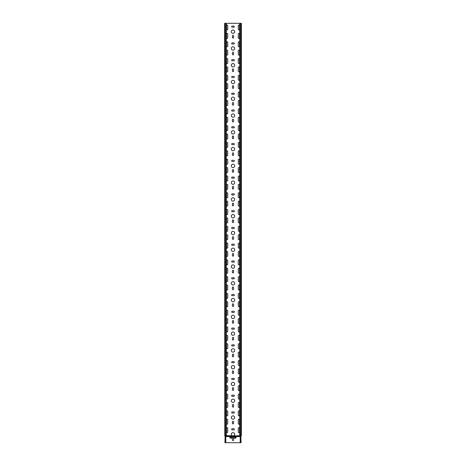 <?xml version="1.0" encoding="UTF-8"?>
<svg xmlns="http://www.w3.org/2000/svg" width="466" height="466" viewBox="0 0 466 466"><rect width="100%" height="100%" fill="white"/><g stroke="black" fill="none" stroke-linecap="round" stroke-linejoin="round"><path stroke-width="0.7" d="M240.712 442.683L240.881 441.861L240.712 442.683M240.666 442.7L240.211 442.7L240.211 436.071A0.338 0.338 0 0 1 240.38 435.821A0.338 0.338 0 0 0 240.543 435.57M240.38 435.821L240.718 435.821A0.338 0.338 0 0 0 240.887 435.57L241.219 435.57A0.338 0.338 0 0 1 241.05 435.821A0.338 0.338 0 0 0 240.881 436.071L241.05 442.7L240.712 442.7M240.549 442.7L240.549 436.071A0.338 0.338 0 0 1 240.718 435.821L240.881 435.821A0.338 0.338 0 0 0 240.712 436.071L240.211 436.071M224.95 436.071A0.338 0.338 0 0 0 224.781 435.821L224.95 435.821A0.338 0.338 0 0 1 225.119 436.071L224.95 442.7L225.451 442.7L225.288 441.861L225.334 442.7M225.789 436.071L225.789 442.7L225.451 442.7L225.451 436.071L225.789 436.071A0.338 0.338 0 0 0 225.62 435.821A0.338 0.338 0 0 1 225.457 435.57M224.95 435.57A0.338 0.338 0 0 0 225.119 435.821A0.338 0.338 0 0 1 225.288 436.071L225.451 436.071A0.338 0.338 0 0 0 225.282 435.821L225.62 435.821M226.295 435.57L224.781 435.57L224.781 23.3L226.295 23.3L226.295 435.57L226.295 23.3L241.382 23.3L241.382 435.57L241.219 23.3M224.781 435.57L224.618 23.3L224.781 435.57A0.338 0.338 0 0 0 224.95 435.821M240.881 23.3L240.881 435.57L239.705 435.57L239.705 23.3M241.05 436.071A0.338 0.338 0 0 1 241.219 435.821A0.338 0.338 0 0 0 241.382 435.57M225.527 435.739L232.12 435.739A1.678 1.678 0 0 1 233 432.634A1.678 1.678 0 0 1 233.885 435.739L230.484 435.821L230.484 437.248A0.338 0.338 0 0 0 230.821 437.586L235.179 437.586A0.338 0.338 0 0 0 235.516 437.248L235.516 436.659L230.484 436.659M233.757 26.067A0.588 0.588 0 0 1 234.34 26.655A0.588 0.588 0 0 1 233.757 27.244L232.243 27.244A0.588 0.588 0 0 1 231.66 26.655A0.588 0.588 0 0 1 232.243 26.067L233.757 26.067M233.757 59.619A0.588 0.588 0 0 1 234.34 60.207A0.588 0.588 0 0 1 233.757 60.796L232.243 60.796A0.588 0.588 0 0 1 231.66 60.207A0.588 0.588 0 0 1 232.243 59.619L233.757 59.619M233.757 93.171A0.588 0.588 0 0 1 234.34 93.759A0.588 0.588 0 0 1 233.757 94.348L232.243 94.348A0.588 0.588 0 0 1 231.66 93.759A0.588 0.588 0 0 1 232.243 93.171L233.757 93.171M233.757 126.723A0.588 0.588 0 0 1 234.34 127.311A0.588 0.588 0 0 1 233.757 127.9L232.243 127.9A0.588 0.588 0 0 1 231.66 127.311A0.588 0.588 0 0 1 232.243 126.723L233.757 126.723M233.757 160.275A0.588 0.588 0 0 1 234.34 160.863A0.588 0.588 0 0 1 233.757 161.452L232.243 161.452A0.588 0.588 0 0 1 231.66 160.863A0.588 0.588 0 0 1 232.243 160.275L233.757 160.275M233.757 193.827A0.588 0.588 0 0 1 234.34 194.415A0.588 0.588 0 0 1 233.757 195.004L232.243 195.004A0.588 0.588 0 0 1 231.66 194.415A0.588 0.588 0 0 1 232.243 193.827L233.757 193.827M233.757 227.379A0.588 0.588 0 0 1 234.34 227.967A0.588 0.588 0 0 1 233.757 228.556L232.243 228.556A0.588 0.588 0 0 1 231.66 227.967A0.588 0.588 0 0 1 232.243 227.379L233.757 227.379M233.757 260.931A0.588 0.588 0 0 1 234.34 261.519A0.588 0.588 0 0 1 233.757 262.108L232.243 262.108A0.588 0.588 0 0 1 231.66 261.519A0.588 0.588 0 0 1 232.243 260.931L233.757 260.931M233.757 294.483A0.588 0.588 0 0 1 234.34 295.071A0.588 0.588 0 0 1 233.757 295.66L232.243 295.66A0.588 0.588 0 0 1 231.66 295.071A0.588 0.588 0 0 1 232.243 294.483L233.757 294.483M233.757 328.035A0.588 0.588 0 0 1 234.34 328.623A0.588 0.588 0 0 1 233.757 329.212L232.243 329.212A0.588 0.588 0 0 1 231.66 328.623A0.588 0.588 0 0 1 232.243 328.035L233.757 328.035M233.757 361.587A0.588 0.588 0 0 1 234.34 362.175A0.588 0.588 0 0 1 233.757 362.764L232.243 362.764A0.588 0.588 0 0 1 231.66 362.175A0.588 0.588 0 0 1 232.243 361.587L233.757 361.587M233.757 395.139A0.588 0.588 0 0 1 234.34 395.727A0.588 0.588 0 0 1 233.757 396.316L232.243 396.316A0.588 0.588 0 0 1 231.66 395.727A0.588 0.588 0 0 1 232.243 395.139L233.757 395.139M233.757 428.691A0.588 0.588 0 0 1 234.34 429.279A0.588 0.588 0 0 1 233.757 429.868L232.243 429.868A0.588 0.588 0 0 1 231.66 429.279A0.588 0.588 0 0 1 232.243 428.691L233.757 428.691M233.757 411.915A0.588 0.588 0 0 1 234.34 412.503A0.588 0.588 0 0 1 233.757 413.092L232.243 413.092A0.588 0.588 0 0 1 231.66 412.503A0.588 0.588 0 0 1 232.243 411.915L233.757 411.915M233.757 378.363A0.588 0.588 0 0 1 234.34 378.951A0.588 0.588 0 0 1 233.757 379.54L232.243 379.54A0.588 0.588 0 0 1 231.66 378.951A0.588 0.588 0 0 1 232.243 378.363L233.757 378.363M233.757 344.811A0.588 0.588 0 0 1 234.34 345.399A0.588 0.588 0 0 1 233.757 345.988L232.243 345.988A0.588 0.588 0 0 1 231.66 345.399A0.588 0.588 0 0 1 232.243 344.811L233.757 344.811M233.757 311.259A0.588 0.588 0 0 1 234.34 311.847A0.588 0.588 0 0 1 233.757 312.436L232.243 312.436A0.588 0.588 0 0 1 231.66 311.847A0.588 0.588 0 0 1 232.243 311.259L233.757 311.259M233.757 277.707A0.588 0.588 0 0 1 234.34 278.295A0.588 0.588 0 0 1 233.757 278.884L232.243 278.884A0.588 0.588 0 0 1 231.66 278.295A0.588 0.588 0 0 1 232.243 277.707L233.757 277.707M233.757 244.155A0.588 0.588 0 0 1 234.34 244.743A0.588 0.588 0 0 1 233.757 245.332L232.243 245.332A0.588 0.588 0 0 1 231.66 244.743A0.588 0.588 0 0 1 232.243 244.155L233.757 244.155M233.757 210.603A0.588 0.588 0 0 1 234.34 211.191A0.588 0.588 0 0 1 233.757 211.78L232.243 211.78A0.588 0.588 0 0 1 231.66 211.191A0.588 0.588 0 0 1 232.243 210.603L233.757 210.603M233.757 177.051A0.588 0.588 0 0 1 234.34 177.639A0.588 0.588 0 0 1 233.757 178.228L232.243 178.228A0.588 0.588 0 0 1 231.66 177.639A0.588 0.588 0 0 1 232.243 177.051L233.757 177.051M233.757 143.499A0.588 0.588 0 0 1 234.34 144.087A0.588 0.588 0 0 1 233.757 144.676L232.243 144.676A0.588 0.588 0 0 1 231.66 144.087A0.588 0.588 0 0 1 232.243 143.499L233.757 143.499M233.757 109.947A0.588 0.588 0 0 1 234.34 110.535A0.588 0.588 0 0 1 233.757 111.124L232.243 111.124A0.588 0.588 0 0 1 231.66 110.535A0.588 0.588 0 0 1 232.243 109.947L233.757 109.947M233.757 76.395A0.588 0.588 0 0 1 234.34 76.983A0.588 0.588 0 0 1 233.757 77.572L232.243 77.572A0.588 0.588 0 0 1 231.66 76.983A0.588 0.588 0 0 1 232.243 76.395L233.757 76.395M233.757 42.843A0.588 0.588 0 0 1 234.34 43.431A0.588 0.588 0 0 1 233.757 44.02L232.243 44.02A0.588 0.588 0 0 1 231.66 43.431A0.588 0.588 0 0 1 232.243 42.843L233.757 42.843M232.412 35.964A0.588 0.588 0 0 1 233 35.381A0.588 0.588 0 0 1 233.588 35.964L233.588 37.478A0.588 0.588 0 0 1 233 38.061A0.588 0.588 0 0 1 232.412 37.478L232.412 35.964M232.412 69.516A0.588 0.588 0 0 1 233 68.933A0.588 0.588 0 0 1 233.588 69.516L233.588 71.03A0.588 0.588 0 0 1 233 71.613A0.588 0.588 0 0 1 232.412 71.03L232.412 69.516M232.412 103.068A0.588 0.588 0 0 1 233 102.485A0.588 0.588 0 0 1 233.588 103.068L233.588 104.582A0.588 0.588 0 0 1 233 105.165A0.588 0.588 0 0 1 232.412 104.582L232.412 103.068M232.412 136.62A0.588 0.588 0 0 1 233 136.037A0.588 0.588 0 0 1 233.588 136.62L233.588 138.134A0.588 0.588 0 0 1 233 138.717A0.588 0.588 0 0 1 232.412 138.134L232.412 136.62M232.412 170.172A0.588 0.588 0 0 1 233 169.589A0.588 0.588 0 0 1 233.588 170.172L233.588 171.686A0.588 0.588 0 0 1 233 172.269A0.588 0.588 0 0 1 232.412 171.686L232.412 170.172M232.412 203.724A0.588 0.588 0 0 1 233 203.141A0.588 0.588 0 0 1 233.588 203.724L233.588 205.238A0.588 0.588 0 0 1 233 205.821A0.588 0.588 0 0 1 232.412 205.238L232.412 203.724M232.412 237.276A0.588 0.588 0 0 1 233 236.693A0.588 0.588 0 0 1 233.588 237.276L233.588 238.79A0.588 0.588 0 0 1 233 239.373A0.588 0.588 0 0 1 232.412 238.79L232.412 237.276M232.412 270.828A0.588 0.588 0 0 1 233 270.245A0.588 0.588 0 0 1 233.588 270.828L233.588 272.342A0.588 0.588 0 0 1 233 272.925A0.588 0.588 0 0 1 232.412 272.342L232.412 270.828M232.412 304.38A0.588 0.588 0 0 1 233 303.797A0.588 0.588 0 0 1 233.588 304.38L233.588 305.894A0.588 0.588 0 0 1 233 306.477A0.588 0.588 0 0 1 232.412 305.894L232.412 304.38M232.412 337.932A0.588 0.588 0 0 1 233 337.349A0.588 0.588 0 0 1 233.588 337.932L233.588 339.446A0.588 0.588 0 0 1 233 340.029A0.588 0.588 0 0 1 232.412 339.446L232.412 337.932M232.412 371.484A0.588 0.588 0 0 1 233 370.901A0.588 0.588 0 0 1 233.588 371.484L233.588 372.998A0.588 0.588 0 0 1 233 373.581A0.588 0.588 0 0 1 232.412 372.998L232.412 371.484M232.412 405.036A0.588 0.588 0 0 1 233 404.453A0.588 0.588 0 0 1 233.588 405.036L233.588 406.55A0.588 0.588 0 0 1 233 407.133A0.588 0.588 0 0 1 232.412 406.55L232.412 405.036M232.412 421.812A0.588 0.588 0 0 1 233 421.229A0.588 0.588 0 0 1 233.588 421.812L233.588 423.326A0.588 0.588 0 0 1 233 423.909A0.588 0.588 0 0 1 232.412 423.326L232.412 421.812M232.412 388.26A0.588 0.588 0 0 1 233 387.677A0.588 0.588 0 0 1 233.588 388.26L233.588 389.774A0.588 0.588 0 0 1 233 390.357A0.588 0.588 0 0 1 232.412 389.774L232.412 388.26M232.412 354.708A0.588 0.588 0 0 1 233 354.125A0.588 0.588 0 0 1 233.588 354.708L233.588 356.222A0.588 0.588 0 0 1 233 356.805A0.588 0.588 0 0 1 232.412 356.222L232.412 354.708M232.412 321.156A0.588 0.588 0 0 1 233 320.573A0.588 0.588 0 0 1 233.588 321.156L233.588 322.67A0.588 0.588 0 0 1 233 323.253A0.588 0.588 0 0 1 232.412 322.67L232.412 321.156M232.412 287.604A0.588 0.588 0 0 1 233 287.021A0.588 0.588 0 0 1 233.588 287.604L233.588 289.118A0.588 0.588 0 0 1 233 289.701A0.588 0.588 0 0 1 232.412 289.118L232.412 287.604M232.412 254.052A0.588 0.588 0 0 1 233 253.469A0.588 0.588 0 0 1 233.588 254.052L233.588 255.566A0.588 0.588 0 0 1 233 256.149A0.588 0.588 0 0 1 232.412 255.566L232.412 254.052M232.412 220.5A0.588 0.588 0 0 1 233 219.917A0.588 0.588 0 0 1 233.588 220.5L233.588 222.014A0.588 0.588 0 0 1 233 222.597A0.588 0.588 0 0 1 232.412 222.014L232.412 220.5M232.412 186.948A0.588 0.588 0 0 1 233 186.365A0.588 0.588 0 0 1 233.588 186.948L233.588 188.462A0.588 0.588 0 0 1 233 189.045A0.588 0.588 0 0 1 232.412 188.462L232.412 186.948M232.412 153.396A0.588 0.588 0 0 1 233 152.813A0.588 0.588 0 0 1 233.588 153.396L233.588 154.91A0.588 0.588 0 0 1 233 155.493A0.588 0.588 0 0 1 232.412 154.91L232.412 153.396M232.412 119.844A0.588 0.588 0 0 1 233 119.261A0.588 0.588 0 0 1 233.588 119.844L233.588 121.358A0.588 0.588 0 0 1 233 121.941A0.588 0.588 0 0 1 232.412 121.358L232.412 119.844M232.412 86.292A0.588 0.588 0 0 1 233 85.709A0.588 0.588 0 0 1 233.588 86.292L233.588 87.806A0.588 0.588 0 0 1 233 88.389A0.588 0.588 0 0 1 232.412 87.806L232.412 86.292M232.412 52.74A0.588 0.588 0 0 1 233 52.157A0.588 0.588 0 0 1 233.588 52.74L233.588 54.254A0.588 0.588 0 0 1 233 54.837A0.588 0.588 0 0 1 232.412 54.254L232.412 52.74M239.46 29.422A0.588 0.588 0 0 1 238.872 30.01A0.588 0.588 0 0 1 238.283 29.422L238.283 25.566A0.588 0.588 0 0 1 238.872 24.978A0.588 0.588 0 0 1 239.46 25.566L239.46 29.422M239.46 37.81A0.588 0.588 0 0 1 238.872 38.398A0.588 0.588 0 0 1 238.283 37.81L238.283 33.954A0.588 0.588 0 0 1 238.872 33.366A0.588 0.588 0 0 1 239.46 33.954L239.46 37.81M239.46 46.198A0.588 0.588 0 0 1 238.872 46.786A0.588 0.588 0 0 1 238.283 46.198L238.283 42.342A0.588 0.588 0 0 1 238.872 41.754A0.588 0.588 0 0 1 239.46 42.342L239.46 46.198M239.46 54.586A0.588 0.588 0 0 1 238.872 55.174A0.588 0.588 0 0 1 238.283 54.586L238.283 50.73A0.588 0.588 0 0 1 238.872 50.142A0.588 0.588 0 0 1 239.46 50.73L239.46 54.586M239.46 62.974A0.588 0.588 0 0 1 238.872 63.562A0.588 0.588 0 0 1 238.283 62.974L238.283 59.118A0.588 0.588 0 0 1 238.872 58.53A0.588 0.588 0 0 1 239.46 59.118L239.46 62.974M239.46 71.362A0.588 0.588 0 0 1 238.872 71.95A0.588 0.588 0 0 1 238.283 71.362L238.283 67.506A0.588 0.588 0 0 1 238.872 66.918A0.588 0.588 0 0 1 239.46 67.506L239.46 71.362M239.46 79.75A0.588 0.588 0 0 1 238.872 80.338A0.588 0.588 0 0 1 238.283 79.75L238.283 75.894A0.588 0.588 0 0 1 238.872 75.306A0.588 0.588 0 0 1 239.46 75.894L239.46 79.75M239.46 88.138A0.588 0.588 0 0 1 238.872 88.726A0.588 0.588 0 0 1 238.283 88.138L238.283 84.282A0.588 0.588 0 0 1 238.872 83.694A0.588 0.588 0 0 1 239.46 84.282L239.46 88.138M239.46 96.526A0.588 0.588 0 0 1 238.872 97.114A0.588 0.588 0 0 1 238.283 96.526L238.283 92.67A0.588 0.588 0 0 1 238.872 92.082A0.588 0.588 0 0 1 239.46 92.67L239.46 96.526M239.46 104.914A0.588 0.588 0 0 1 238.872 105.502A0.588 0.588 0 0 1 238.283 104.914L238.283 101.058A0.588 0.588 0 0 1 238.872 100.47A0.588 0.588 0 0 1 239.46 101.058L239.46 104.914M239.46 113.302A0.588 0.588 0 0 1 238.872 113.89A0.588 0.588 0 0 1 238.283 113.302L238.283 109.446A0.588 0.588 0 0 1 238.872 108.858A0.588 0.588 0 0 1 239.46 109.446L239.46 113.302M239.46 121.69A0.588 0.588 0 0 1 238.872 122.278A0.588 0.588 0 0 1 238.283 121.69L238.283 117.834A0.588 0.588 0 0 1 238.872 117.246A0.588 0.588 0 0 1 239.46 117.834L239.46 121.69M239.46 130.078A0.588 0.588 0 0 1 238.872 130.666A0.588 0.588 0 0 1 238.283 130.078L238.283 126.222A0.588 0.588 0 0 1 238.872 125.634A0.588 0.588 0 0 1 239.46 126.222L239.46 130.078M239.46 138.466A0.588 0.588 0 0 1 238.872 139.054A0.588 0.588 0 0 1 238.283 138.466L238.283 134.61A0.588 0.588 0 0 1 238.872 134.022A0.588 0.588 0 0 1 239.46 134.61L239.46 138.466M239.46 146.854A0.588 0.588 0 0 1 238.872 147.442A0.588 0.588 0 0 1 238.283 146.854L238.283 142.998A0.588 0.588 0 0 1 238.872 142.41A0.588 0.588 0 0 1 239.46 142.998L239.46 146.854M239.46 155.242A0.588 0.588 0 0 1 238.872 155.83A0.588 0.588 0 0 1 238.283 155.242L238.283 151.386A0.588 0.588 0 0 1 238.872 150.798A0.588 0.588 0 0 1 239.46 151.386L239.46 155.242M239.46 163.63A0.588 0.588 0 0 1 238.872 164.218A0.588 0.588 0 0 1 238.283 163.63L238.283 159.774A0.588 0.588 0 0 1 238.872 159.186A0.588 0.588 0 0 1 239.46 159.774L239.46 163.63M239.46 172.018A0.588 0.588 0 0 1 238.872 172.606A0.588 0.588 0 0 1 238.283 172.018L238.283 168.162A0.588 0.588 0 0 1 238.872 167.574A0.588 0.588 0 0 1 239.46 168.162L239.46 172.018M239.46 180.406A0.588 0.588 0 0 1 238.872 180.994A0.588 0.588 0 0 1 238.283 180.406L238.283 176.55A0.588 0.588 0 0 1 238.872 175.962A0.588 0.588 0 0 1 239.46 176.55L239.46 180.406M239.46 188.794A0.588 0.588 0 0 1 238.872 189.382A0.588 0.588 0 0 1 238.283 188.794L238.283 184.938A0.588 0.588 0 0 1 238.872 184.35A0.588 0.588 0 0 1 239.46 184.938L239.46 188.794M239.46 197.182A0.588 0.588 0 0 1 238.872 197.77A0.588 0.588 0 0 1 238.283 197.182L238.283 193.326A0.588 0.588 0 0 1 238.872 192.738A0.588 0.588 0 0 1 239.46 193.326L239.46 197.182M239.46 205.57A0.588 0.588 0 0 1 238.872 206.158A0.588 0.588 0 0 1 238.283 205.57L238.283 201.714A0.588 0.588 0 0 1 238.872 201.126A0.588 0.588 0 0 1 239.46 201.714L239.46 205.57M239.46 213.958A0.588 0.588 0 0 1 238.872 214.546A0.588 0.588 0 0 1 238.283 213.958L238.283 210.102A0.588 0.588 0 0 1 238.872 209.514A0.588 0.588 0 0 1 239.46 210.102L239.46 213.958M239.46 222.346A0.588 0.588 0 0 1 238.872 222.934A0.588 0.588 0 0 1 238.283 222.346L238.283 218.49A0.588 0.588 0 0 1 238.872 217.902A0.588 0.588 0 0 1 239.46 218.49L239.46 222.346M239.46 230.734A0.588 0.588 0 0 1 238.872 231.322A0.588 0.588 0 0 1 238.283 230.734L238.283 226.878A0.588 0.588 0 0 1 238.872 226.29A0.588 0.588 0 0 1 239.46 226.878L239.46 230.734M239.46 239.122A0.588 0.588 0 0 1 238.872 239.71A0.588 0.588 0 0 1 238.283 239.122L238.283 235.266A0.588 0.588 0 0 1 238.872 234.678A0.588 0.588 0 0 1 239.46 235.266L239.46 239.122M239.46 247.51A0.588 0.588 0 0 1 238.872 248.098A0.588 0.588 0 0 1 238.283 247.51L238.283 243.654A0.588 0.588 0 0 1 238.872 243.066A0.588 0.588 0 0 1 239.46 243.654L239.46 247.51M239.46 255.898A0.588 0.588 0 0 1 238.872 256.486A0.588 0.588 0 0 1 238.283 255.898L238.283 252.042A0.588 0.588 0 0 1 238.872 251.454A0.588 0.588 0 0 1 239.46 252.042L239.46 255.898M239.46 264.286A0.588 0.588 0 0 1 238.872 264.874A0.588 0.588 0 0 1 238.283 264.286L238.283 260.43A0.588 0.588 0 0 1 238.872 259.842A0.588 0.588 0 0 1 239.46 260.43L239.46 264.286M239.46 272.674A0.588 0.588 0 0 1 238.872 273.262A0.588 0.588 0 0 1 238.283 272.674L238.283 268.818A0.588 0.588 0 0 1 238.872 268.23A0.588 0.588 0 0 1 239.46 268.818L239.46 272.674M239.46 281.062A0.588 0.588 0 0 1 238.872 281.65A0.588 0.588 0 0 1 238.283 281.062L238.283 277.206A0.588 0.588 0 0 1 238.872 276.618A0.588 0.588 0 0 1 239.46 277.206L239.46 281.062M239.46 289.45A0.588 0.588 0 0 1 238.872 290.038A0.588 0.588 0 0 1 238.283 289.45L238.283 285.594A0.588 0.588 0 0 1 238.872 285.006A0.588 0.588 0 0 1 239.46 285.594L239.46 289.45M239.46 297.838A0.588 0.588 0 0 1 238.872 298.426A0.588 0.588 0 0 1 238.283 297.838L238.283 293.982A0.588 0.588 0 0 1 238.872 293.394A0.588 0.588 0 0 1 239.46 293.982L239.46 297.838M239.46 306.226A0.588 0.588 0 0 1 238.872 306.814A0.588 0.588 0 0 1 238.283 306.226L238.283 302.37A0.588 0.588 0 0 1 238.872 301.782A0.588 0.588 0 0 1 239.46 302.37L239.46 306.226M239.46 314.614A0.588 0.588 0 0 1 238.872 315.202A0.588 0.588 0 0 1 238.283 314.614L238.283 310.758A0.588 0.588 0 0 1 238.872 310.17A0.588 0.588 0 0 1 239.46 310.758L239.46 314.614M239.46 323.002A0.588 0.588 0 0 1 238.872 323.59A0.588 0.588 0 0 1 238.283 323.002L238.283 319.146A0.588 0.588 0 0 1 238.872 318.558A0.588 0.588 0 0 1 239.46 319.146L239.46 323.002M239.46 331.39A0.588 0.588 0 0 1 238.872 331.978A0.588 0.588 0 0 1 238.283 331.39L238.283 327.534A0.588 0.588 0 0 1 238.872 326.946A0.588 0.588 0 0 1 239.46 327.534L239.46 331.39M239.46 339.778A0.588 0.588 0 0 1 238.872 340.366A0.588 0.588 0 0 1 238.283 339.778L238.283 335.922A0.588 0.588 0 0 1 238.872 335.334A0.588 0.588 0 0 1 239.46 335.922L239.46 339.778M239.46 348.166A0.588 0.588 0 0 1 238.872 348.754A0.588 0.588 0 0 1 238.283 348.166L238.283 344.31A0.588 0.588 0 0 1 238.872 343.722A0.588 0.588 0 0 1 239.46 344.31L239.46 348.166M239.46 356.554A0.588 0.588 0 0 1 238.872 357.142A0.588 0.588 0 0 1 238.283 356.554L238.283 352.698A0.588 0.588 0 0 1 238.872 352.11A0.588 0.588 0 0 1 239.46 352.698L239.46 356.554M239.46 364.942A0.588 0.588 0 0 1 238.872 365.53A0.588 0.588 0 0 1 238.283 364.942L238.283 361.086A0.588 0.588 0 0 1 238.872 360.498A0.588 0.588 0 0 1 239.46 361.086L239.46 364.942M239.46 373.33A0.588 0.588 0 0 1 238.872 373.918A0.588 0.588 0 0 1 238.283 373.33L238.283 369.474A0.588 0.588 0 0 1 238.872 368.886A0.588 0.588 0 0 1 239.46 369.474L239.46 373.33M239.46 381.718A0.588 0.588 0 0 1 238.872 382.306A0.588 0.588 0 0 1 238.283 381.718L238.283 377.862A0.588 0.588 0 0 1 238.872 377.274A0.588 0.588 0 0 1 239.46 377.862L239.46 381.718M239.46 390.106A0.588 0.588 0 0 1 238.872 390.694A0.588 0.588 0 0 1 238.283 390.106L238.283 386.25A0.588 0.588 0 0 1 238.872 385.662A0.588 0.588 0 0 1 239.46 386.25L239.46 390.106M239.46 398.494A0.588 0.588 0 0 1 238.872 399.082A0.588 0.588 0 0 1 238.283 398.494L238.283 394.638A0.588 0.588 0 0 1 238.872 394.05A0.588 0.588 0 0 1 239.46 394.638L239.46 398.494M239.46 406.882A0.588 0.588 0 0 1 238.872 407.47A0.588 0.588 0 0 1 238.283 406.882L238.283 403.026A0.588 0.588 0 0 1 238.872 402.438A0.588 0.588 0 0 1 239.46 403.026L239.46 406.882M239.46 415.27A0.588 0.588 0 0 1 238.872 415.858A0.588 0.588 0 0 1 238.283 415.27L238.283 411.414A0.588 0.588 0 0 1 238.872 410.826A0.588 0.588 0 0 1 239.46 411.414L239.46 415.27M239.46 423.658A0.588 0.588 0 0 1 238.872 424.246A0.588 0.588 0 0 1 238.283 423.658L238.283 419.802A0.588 0.588 0 0 1 238.872 419.214A0.588 0.588 0 0 1 239.46 419.802L239.46 423.658M239.46 432.046A0.588 0.588 0 0 1 238.872 432.634A0.588 0.588 0 0 1 238.283 432.046L238.283 428.19A0.588 0.588 0 0 1 238.872 427.602A0.588 0.588 0 0 1 239.46 428.19L239.46 432.046M226.54 428.19A0.588 0.588 0 0 1 227.128 427.602A0.588 0.588 0 0 1 227.717 428.19L227.717 432.046A0.588 0.588 0 0 1 227.128 432.634A0.588 0.588 0 0 1 226.54 432.046L226.54 428.19M226.54 419.802A0.588 0.588 0 0 1 227.128 419.214A0.588 0.588 0 0 1 227.717 419.802L227.717 423.658A0.588 0.588 0 0 1 227.128 424.246A0.588 0.588 0 0 1 226.54 423.658L226.54 419.802M226.54 411.414A0.588 0.588 0 0 1 227.128 410.826A0.588 0.588 0 0 1 227.717 411.414L227.717 415.27A0.588 0.588 0 0 1 227.128 415.858A0.588 0.588 0 0 1 226.54 415.27L226.54 411.414M226.54 403.026A0.588 0.588 0 0 1 227.128 402.438A0.588 0.588 0 0 1 227.717 403.026L227.717 406.882A0.588 0.588 0 0 1 227.128 407.47A0.588 0.588 0 0 1 226.54 406.882L226.54 403.026M226.54 394.638A0.588 0.588 0 0 1 227.128 394.05A0.588 0.588 0 0 1 227.717 394.638L227.717 398.494A0.588 0.588 0 0 1 227.128 399.082A0.588 0.588 0 0 1 226.54 398.494L226.54 394.638M226.54 386.25A0.588 0.588 0 0 1 227.128 385.662A0.588 0.588 0 0 1 227.717 386.25L227.717 390.106A0.588 0.588 0 0 1 227.128 390.694A0.588 0.588 0 0 1 226.54 390.106L226.54 386.25M226.54 377.862A0.588 0.588 0 0 1 227.128 377.274A0.588 0.588 0 0 1 227.717 377.862L227.717 381.718A0.588 0.588 0 0 1 227.128 382.306A0.588 0.588 0 0 1 226.54 381.718L226.54 377.862M226.54 369.474A0.588 0.588 0 0 1 227.128 368.886A0.588 0.588 0 0 1 227.717 369.474L227.717 373.33A0.588 0.588 0 0 1 227.128 373.918A0.588 0.588 0 0 1 226.54 373.33L226.54 369.474M226.54 361.086A0.588 0.588 0 0 1 227.128 360.498A0.588 0.588 0 0 1 227.717 361.086L227.717 364.942A0.588 0.588 0 0 1 227.128 365.53A0.588 0.588 0 0 1 226.54 364.942L226.54 361.086M226.54 352.698A0.588 0.588 0 0 1 227.128 352.11A0.588 0.588 0 0 1 227.717 352.698L227.717 356.554A0.588 0.588 0 0 1 227.128 357.142A0.588 0.588 0 0 1 226.54 356.554L226.54 352.698M226.54 344.31A0.588 0.588 0 0 1 227.128 343.722A0.588 0.588 0 0 1 227.717 344.31L227.717 348.166A0.588 0.588 0 0 1 227.128 348.754A0.588 0.588 0 0 1 226.54 348.166L226.54 344.31M226.54 335.922A0.588 0.588 0 0 1 227.128 335.334A0.588 0.588 0 0 1 227.717 335.922L227.717 339.778A0.588 0.588 0 0 1 227.128 340.366A0.588 0.588 0 0 1 226.54 339.778L226.54 335.922M226.54 327.534A0.588 0.588 0 0 1 227.128 326.946A0.588 0.588 0 0 1 227.717 327.534L227.717 331.39A0.588 0.588 0 0 1 227.128 331.978A0.588 0.588 0 0 1 226.54 331.39L226.54 327.534M226.54 319.146A0.588 0.588 0 0 1 227.128 318.558A0.588 0.588 0 0 1 227.717 319.146L227.717 323.002A0.588 0.588 0 0 1 227.128 323.59A0.588 0.588 0 0 1 226.54 323.002L226.54 319.146M226.54 310.758A0.588 0.588 0 0 1 227.128 310.17A0.588 0.588 0 0 1 227.717 310.758L227.717 314.614A0.588 0.588 0 0 1 227.128 315.202A0.588 0.588 0 0 1 226.54 314.614L226.54 310.758M226.54 302.37A0.588 0.588 0 0 1 227.128 301.782A0.588 0.588 0 0 1 227.717 302.37L227.717 306.226A0.588 0.588 0 0 1 227.128 306.814A0.588 0.588 0 0 1 226.54 306.226L226.54 302.37M226.54 293.982A0.588 0.588 0 0 1 227.128 293.394A0.588 0.588 0 0 1 227.717 293.982L227.717 297.838A0.588 0.588 0 0 1 227.128 298.426A0.588 0.588 0 0 1 226.54 297.838L226.54 293.982M226.54 285.594A0.588 0.588 0 0 1 227.128 285.006A0.588 0.588 0 0 1 227.717 285.594L227.717 289.45A0.588 0.588 0 0 1 227.128 290.038A0.588 0.588 0 0 1 226.54 289.45L226.54 285.594M226.54 277.206A0.588 0.588 0 0 1 227.128 276.618A0.588 0.588 0 0 1 227.717 277.206L227.717 281.062A0.588 0.588 0 0 1 227.128 281.65A0.588 0.588 0 0 1 226.54 281.062L226.54 277.206M226.54 268.818A0.588 0.588 0 0 1 227.128 268.23A0.588 0.588 0 0 1 227.717 268.818L227.717 272.674A0.588 0.588 0 0 1 227.128 273.262A0.588 0.588 0 0 1 226.54 272.674L226.54 268.818M226.54 260.43A0.588 0.588 0 0 1 227.128 259.842A0.588 0.588 0 0 1 227.717 260.43L227.717 264.286A0.588 0.588 0 0 1 227.128 264.874A0.588 0.588 0 0 1 226.54 264.286L226.54 260.43M226.54 252.042A0.588 0.588 0 0 1 227.128 251.454A0.588 0.588 0 0 1 227.717 252.042L227.717 255.898A0.588 0.588 0 0 1 227.128 256.486A0.588 0.588 0 0 1 226.54 255.898L226.54 252.042M226.54 243.654A0.588 0.588 0 0 1 227.128 243.066A0.588 0.588 0 0 1 227.717 243.654L227.717 247.51A0.588 0.588 0 0 1 227.128 248.098A0.588 0.588 0 0 1 226.54 247.51L226.54 243.654M226.54 235.266A0.588 0.588 0 0 1 227.128 234.678A0.588 0.588 0 0 1 227.717 235.266L227.717 239.122A0.588 0.588 0 0 1 227.128 239.71A0.588 0.588 0 0 1 226.54 239.122L226.54 235.266M226.54 226.878A0.588 0.588 0 0 1 227.128 226.29A0.588 0.588 0 0 1 227.717 226.878L227.717 230.734A0.588 0.588 0 0 1 227.128 231.322A0.588 0.588 0 0 1 226.54 230.734L226.54 226.878M226.54 218.49A0.588 0.588 0 0 1 227.128 217.902A0.588 0.588 0 0 1 227.717 218.49L227.717 222.346A0.588 0.588 0 0 1 227.128 222.934A0.588 0.588 0 0 1 226.54 222.346L226.54 218.49M226.54 210.102A0.588 0.588 0 0 1 227.128 209.514A0.588 0.588 0 0 1 227.717 210.102L227.717 213.958A0.588 0.588 0 0 1 227.128 214.546A0.588 0.588 0 0 1 226.54 213.958L226.54 210.102M226.54 201.714A0.588 0.588 0 0 1 227.128 201.126A0.588 0.588 0 0 1 227.717 201.714L227.717 205.57A0.588 0.588 0 0 1 227.128 206.158A0.588 0.588 0 0 1 226.54 205.57L226.54 201.714M226.54 193.326A0.588 0.588 0 0 1 227.128 192.738A0.588 0.588 0 0 1 227.717 193.326L227.717 197.182A0.588 0.588 0 0 1 227.128 197.77A0.588 0.588 0 0 1 226.54 197.182L226.54 193.326M226.54 184.938A0.588 0.588 0 0 1 227.128 184.35A0.588 0.588 0 0 1 227.717 184.938L227.717 188.794A0.588 0.588 0 0 1 227.128 189.382A0.588 0.588 0 0 1 226.54 188.794L226.54 184.938M226.54 176.55A0.588 0.588 0 0 1 227.128 175.962A0.588 0.588 0 0 1 227.717 176.55L227.717 180.406A0.588 0.588 0 0 1 227.128 180.994A0.588 0.588 0 0 1 226.54 180.406L226.54 176.55M226.54 168.162A0.588 0.588 0 0 1 227.128 167.574A0.588 0.588 0 0 1 227.717 168.162L227.717 172.018A0.588 0.588 0 0 1 227.128 172.606A0.588 0.588 0 0 1 226.54 172.018L226.54 168.162M226.54 159.774A0.588 0.588 0 0 1 227.128 159.186A0.588 0.588 0 0 1 227.717 159.774L227.717 163.63A0.588 0.588 0 0 1 227.128 164.218A0.588 0.588 0 0 1 226.54 163.63L226.54 159.774M226.54 151.386A0.588 0.588 0 0 1 227.128 150.798A0.588 0.588 0 0 1 227.717 151.386L227.717 155.242A0.588 0.588 0 0 1 227.128 155.83A0.588 0.588 0 0 1 226.54 155.242L226.54 151.386M226.54 142.998A0.588 0.588 0 0 1 227.128 142.41A0.588 0.588 0 0 1 227.717 142.998L227.717 146.854A0.588 0.588 0 0 1 227.128 147.442A0.588 0.588 0 0 1 226.54 146.854L226.54 142.998M226.54 134.61A0.588 0.588 0 0 1 227.128 134.022A0.588 0.588 0 0 1 227.717 134.61L227.717 138.466A0.588 0.588 0 0 1 227.128 139.054A0.588 0.588 0 0 1 226.54 138.466L226.54 134.61M226.54 126.222A0.588 0.588 0 0 1 227.128 125.634A0.588 0.588 0 0 1 227.717 126.222L227.717 130.078A0.588 0.588 0 0 1 227.128 130.666A0.588 0.588 0 0 1 226.54 130.078L226.54 126.222M226.54 117.834A0.588 0.588 0 0 1 227.128 117.246A0.588 0.588 0 0 1 227.717 117.834L227.717 121.69A0.588 0.588 0 0 1 227.128 122.278A0.588 0.588 0 0 1 226.54 121.69L226.54 117.834M226.54 109.446A0.588 0.588 0 0 1 227.128 108.858A0.588 0.588 0 0 1 227.717 109.446L227.717 113.302A0.588 0.588 0 0 1 227.128 113.89A0.588 0.588 0 0 1 226.54 113.302L226.54 109.446M226.54 101.058A0.588 0.588 0 0 1 227.128 100.47A0.588 0.588 0 0 1 227.717 101.058L227.717 104.914A0.588 0.588 0 0 1 227.128 105.502A0.588 0.588 0 0 1 226.54 104.914L226.54 101.058M226.54 92.67A0.588 0.588 0 0 1 227.128 92.082A0.588 0.588 0 0 1 227.717 92.67L227.717 96.526A0.588 0.588 0 0 1 227.128 97.114A0.588 0.588 0 0 1 226.54 96.526L226.54 92.67M226.54 84.282A0.588 0.588 0 0 1 227.128 83.694A0.588 0.588 0 0 1 227.717 84.282L227.717 88.138A0.588 0.588 0 0 1 227.128 88.726A0.588 0.588 0 0 1 226.54 88.138L226.54 84.282M226.54 75.894A0.588 0.588 0 0 1 227.128 75.306A0.588 0.588 0 0 1 227.717 75.894L227.717 79.75A0.588 0.588 0 0 1 227.128 80.338A0.588 0.588 0 0 1 226.54 79.75L226.54 75.894M226.54 67.506A0.588 0.588 0 0 1 227.128 66.918A0.588 0.588 0 0 1 227.717 67.506L227.717 71.362A0.588 0.588 0 0 1 227.128 71.95A0.588 0.588 0 0 1 226.54 71.362L226.54 67.506M226.54 59.118A0.588 0.588 0 0 1 227.128 58.53A0.588 0.588 0 0 1 227.717 59.118L227.717 62.974A0.588 0.588 0 0 1 227.128 63.562A0.588 0.588 0 0 1 226.54 62.974L226.54 59.118M226.54 50.73A0.588 0.588 0 0 1 227.128 50.142A0.588 0.588 0 0 1 227.717 50.73L227.717 54.586A0.588 0.588 0 0 1 227.128 55.174A0.588 0.588 0 0 1 226.54 54.586L226.54 50.73M226.54 42.342A0.588 0.588 0 0 1 227.128 41.754A0.588 0.588 0 0 1 227.717 42.342L227.717 46.198A0.588 0.588 0 0 1 227.128 46.786A0.588 0.588 0 0 1 226.54 46.198L226.54 42.342M226.54 33.954A0.588 0.588 0 0 1 227.128 33.366A0.588 0.588 0 0 1 227.717 33.954L227.717 37.81A0.588 0.588 0 0 1 227.128 38.398A0.588 0.588 0 0 1 226.54 37.81L226.54 33.954M226.54 25.566A0.588 0.588 0 0 1 227.128 24.978A0.588 0.588 0 0 1 227.717 25.566L227.717 29.422A0.588 0.588 0 0 1 227.128 30.01A0.588 0.588 0 0 1 226.54 29.422L226.54 25.566M234.678 31.688A1.678 1.678 0 0 1 232.161 33.138A1.678 1.678 0 0 1 232.161 30.238A1.678 1.678 0 0 1 234.678 31.688M234.678 65.24A1.678 1.678 0 0 1 232.161 66.69A1.678 1.678 0 0 1 232.161 63.79A1.678 1.678 0 0 1 234.678 65.24M234.678 98.792A1.678 1.678 0 0 1 232.161 100.242A1.678 1.678 0 0 1 232.161 97.342A1.678 1.678 0 0 1 234.678 98.792M234.678 132.344A1.678 1.678 0 0 1 232.161 133.794A1.678 1.678 0 0 1 232.161 130.894A1.678 1.678 0 0 1 234.678 132.344M234.678 165.896A1.678 1.678 0 0 1 232.161 167.346A1.678 1.678 0 0 1 232.161 164.446A1.678 1.678 0 0 1 234.678 165.896M234.678 199.448A1.678 1.678 0 0 1 232.161 200.898A1.678 1.678 0 0 1 232.161 197.998A1.678 1.678 0 0 1 234.678 199.448M234.678 233A1.678 1.678 0 0 1 232.161 234.45A1.678 1.678 0 0 1 232.161 231.55A1.678 1.678 0 0 1 234.678 233M234.678 266.552A1.678 1.678 0 0 1 232.161 268.002A1.678 1.678 0 0 1 232.161 265.102A1.678 1.678 0 0 1 234.678 266.552M234.678 300.104A1.678 1.678 0 0 1 232.161 301.554A1.678 1.678 0 0 1 232.161 298.654A1.678 1.678 0 0 1 234.678 300.104M234.678 333.656A1.678 1.678 0 0 1 232.161 335.106A1.678 1.678 0 0 1 232.161 332.206A1.678 1.678 0 0 1 234.678 333.656M234.678 367.208A1.678 1.678 0 0 1 232.161 368.658A1.678 1.678 0 0 1 232.161 365.758A1.678 1.678 0 0 1 234.678 367.208M234.678 400.76A1.678 1.678 0 0 1 232.161 402.21A1.678 1.678 0 0 1 232.161 399.31A1.678 1.678 0 0 1 234.678 400.76M234.678 417.536A1.678 1.678 0 0 1 232.161 418.986A1.678 1.678 0 0 1 232.161 416.086A1.678 1.678 0 0 1 234.678 417.536M234.678 383.984A1.678 1.678 0 0 1 232.161 385.434A1.678 1.678 0 0 1 232.161 382.534A1.678 1.678 0 0 1 234.678 383.984M234.678 350.432A1.678 1.678 0 0 1 232.161 351.882A1.678 1.678 0 0 1 232.161 348.982A1.678 1.678 0 0 1 234.678 350.432M234.678 316.88A1.678 1.678 0 0 1 232.161 318.33A1.678 1.678 0 0 1 232.161 315.43A1.678 1.678 0 0 1 234.678 316.88M234.678 283.328A1.678 1.678 0 0 1 232.161 284.778A1.678 1.678 0 0 1 232.161 281.878A1.678 1.678 0 0 1 234.678 283.328M234.678 249.776A1.678 1.678 0 0 1 232.161 251.226A1.678 1.678 0 0 1 232.161 248.326A1.678 1.678 0 0 1 234.678 249.776M234.678 216.224A1.678 1.678 0 0 1 232.161 217.674A1.678 1.678 0 0 1 232.161 214.774A1.678 1.678 0 0 1 234.678 216.224M234.678 182.672A1.678 1.678 0 0 1 232.161 184.122A1.678 1.678 0 0 1 232.161 181.222A1.678 1.678 0 0 1 234.678 182.672M234.678 149.12A1.678 1.678 0 0 1 232.161 150.57A1.678 1.678 0 0 1 232.161 147.67A1.678 1.678 0 0 1 234.678 149.12M234.678 115.568A1.678 1.678 0 0 1 232.161 117.018A1.678 1.678 0 0 1 232.161 114.118A1.678 1.678 0 0 1 234.678 115.568M234.678 82.016A1.678 1.678 0 0 1 232.161 83.466A1.678 1.678 0 0 1 232.161 80.566A1.678 1.678 0 0 1 234.678 82.016M234.678 48.464A1.678 1.678 0 0 1 232.161 49.914A1.678 1.678 0 0 1 232.161 47.014A1.678 1.678 0 0 1 234.678 48.464M232.511 435.914L232.936 435.984M233.157 435.978L240.473 435.739M233.728 435.821L235.516 435.821L235.516 436.659M235.516 435.821L236.186 435.908L236.186 437.166A1.008 1.008 0 0 1 235.179 438.168L233.588 438.168L233.588 440.015A0.588 0.588 0 0 1 233 440.603A0.588 0.588 0 0 1 232.412 440.015L232.412 438.168L230.821 438.168A1.008 1.008 0 0 1 229.814 437.166L229.814 435.908L230.484 435.821M240.211 442.63A0.839 0.839 0 0 1 239.879 442.7L226.121 442.7A0.839 0.839 0 0 1 225.789 442.63M225.119 436.071L225.119 441.861M225.288 436.071L225.288 441.861M240.712 436.071L240.712 441.861M240.881 436.071L240.881 441.861M225.958 435.57L225.958 23.3M225.119 435.821L225.282 435.821A0.338 0.338 0 0 1 225.113 435.57L225.119 23.3M240.042 435.57L240.042 23.3M235.516 436.24L230.484 436.24M225.789 436.159L229.814 436.159M236.186 436.159L240.211 436.159M240.211 436.578L236.186 436.578M229.814 436.578L225.789 436.578"/></g></svg>

